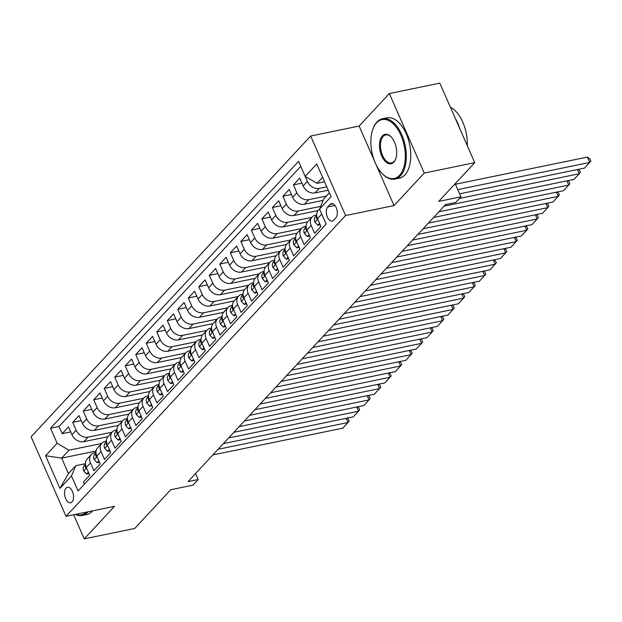 <?xml version="1.0" encoding="UTF-8"?>
<svg xmlns="http://www.w3.org/2000/svg" width="622" height="622" viewBox="0 0 622 622"><rect width="100%" height="100%" fill="white"/><g stroke="black" fill="none" stroke-linecap="round" stroke-linejoin="round"><path stroke-width="0.93" d="M72.059 501.915A7.884 4.323 -101.6 0 0 72.906 492.748A7.884 4.323 -101.6 0 0 67.448 487.314A7.884 4.323 -101.6 0 0 66.018 488.153A7.884 4.323 -101.6 0 0 65.178 497.32A7.884 4.323 -101.6 0 0 70.628 502.755A7.884 4.323 -101.6 0 0 72.059 501.915M310.666 136.031L31.1 436.799L66.01 516.33L345.575 215.554L310.666 136.031L359.119 126.048L374.872 161.93M375.665 163.726L394.029 205.579L424.251 173.071L389.341 93.541L359.119 126.048M389.341 93.541L439.816 83.146L474.726 162.669L438.728 201.396L460.941 196.824L455.18 183.7M73.668 514.752L84.25 538.854L134.733 528.459L170.723 489.732L192.937 485.16L198.193 479.508L195.572 473.544M424.251 173.071L474.726 162.669M84.374 484.227L83.418 482.042L89.724 475.255L86.279 467.41L90.478 462.885A9.859 7.682 -137.1 0 1 91.341 454.511A9.859 7.682 -137.1 0 1 94.785 452.629L95.951 452.388M90.478 462.885L93.922 470.73L100.228 463.95L96.791 456.105L100.989 451.58A9.859 7.682 -137.1 0 1 101.845 443.206A9.859 7.682 -137.1 0 1 105.297 441.317L106.455 441.076M100.989 451.58L104.434 459.425L110.739 452.637L107.295 444.792L111.501 440.275A9.859 7.682 -137.1 0 1 112.357 431.901A9.859 7.682 -137.1 0 1 115.801 430.012L116.967 429.771M111.501 440.275L114.946 448.12L121.251 441.332L117.807 433.487L122.013 428.962A9.859 7.682 -137.1 0 1 122.868 420.589A9.859 7.682 -137.1 0 1 126.313 418.707L127.479 418.466M122.013 428.962L125.457 436.807L131.763 430.027L128.319 422.183L132.517 417.657A9.859 7.682 -137.1 0 1 133.38 409.284A9.859 7.682 -137.1 0 1 136.824 407.394L137.991 407.153M132.517 417.657L135.961 425.502L142.267 418.723L138.83 410.87L143.029 406.353A9.859 7.682 -137.1 0 1 143.884 397.979A9.859 7.682 -137.1 0 1 147.336 396.09L148.502 395.849M143.029 406.353L146.473 414.198L152.779 407.41L149.334 399.565L153.541 395.04A9.859 7.682 -137.1 0 1 154.396 386.666A9.859 7.682 -137.1 0 1 157.84 384.785L159.007 384.544M153.541 395.04L156.985 402.885L163.291 396.105L159.846 388.26L164.052 383.735A9.859 7.682 -137.1 0 1 164.908 375.361A9.859 7.682 -137.1 0 1 168.352 373.472L169.518 373.231M164.052 383.735L167.497 391.58L173.802 384.8L170.358 376.955L174.564 372.43A9.859 7.682 -137.1 0 1 175.42 364.057A9.859 7.682 -137.1 0 1 178.864 362.167L180.03 361.926M174.564 372.43L178.001 380.275L184.314 373.488L180.87 365.643L185.068 361.125A9.859 7.682 -137.1 0 1 185.924 352.752A9.859 7.682 -137.1 0 1 189.376 350.862L190.542 350.621M185.068 361.125L188.513 368.97L194.818 362.183L191.374 354.338L195.58 349.813A9.859 7.682 -137.1 0 1 196.435 341.439A9.859 7.682 -137.1 0 1 199.88 339.55L201.046 339.317M195.58 349.813L199.024 357.658L205.33 350.878L201.886 343.033L206.092 338.508A9.859 7.682 -137.1 0 1 206.947 330.134A9.859 7.682 -137.1 0 1 210.392 328.245L211.558 328.004M206.092 338.508L209.536 346.353L215.842 339.565L212.397 331.72L216.604 327.203A9.859 7.682 -137.1 0 1 217.459 318.829A9.859 7.682 -137.1 0 1 220.903 316.94L222.07 316.699M216.604 327.203L220.04 335.048L226.354 328.26L222.909 320.416L227.108 315.89A9.859 7.682 -137.1 0 1 227.971 307.517A9.859 7.682 -137.1 0 1 231.415 305.627L232.581 305.394M227.108 315.89L230.552 323.735L236.858 316.956L233.413 309.111L237.62 304.586A9.859 7.682 -137.1 0 1 238.475 296.212A9.859 7.682 -137.1 0 1 241.919 294.323L243.085 294.082M237.62 304.586L241.064 312.431L247.369 305.643L243.925 297.798L248.131 293.281A9.859 7.682 -137.1 0 1 248.987 284.907A9.859 7.682 -137.1 0 1 252.431 283.018L253.597 282.777M248.131 293.281L251.576 301.126L257.881 294.338L254.437 286.493L258.643 281.968A9.859 7.682 -137.1 0 1 259.498 273.594A9.859 7.682 -137.1 0 1 262.943 271.713L264.109 271.472M258.643 281.968L262.087 289.813L268.393 283.033L264.949 275.188L269.147 270.663A9.859 7.682 -137.1 0 1 270.01 262.29A9.859 7.682 -137.1 0 1 273.455 260.4L274.621 260.159M269.147 270.663L272.591 278.508L278.897 271.721L275.453 263.876L279.659 259.358A9.859 7.682 -137.1 0 1 280.514 250.985A9.859 7.682 -137.1 0 1 283.959 249.095L285.125 248.854M279.659 259.358L283.103 267.203L289.409 260.416L285.964 252.571L290.171 248.046A9.859 7.682 -137.1 0 1 291.026 239.672A9.859 7.682 -137.1 0 1 294.47 237.791L295.637 237.55M290.171 248.046L293.615 255.891L299.921 249.111L296.476 241.266L300.683 236.741A9.859 7.682 -137.1 0 1 301.538 228.367A9.859 7.682 -137.1 0 1 304.982 226.478L306.148 226.237M300.683 236.741L304.127 244.586L310.432 237.806L306.988 229.961L311.187 225.436A9.859 7.682 -137.1 0 1 312.05 217.062A9.859 7.682 -137.1 0 1 315.494 215.173L316.66 214.932M311.187 225.436L314.631 233.281L320.936 226.494L317.492 218.649A9.859 7.682 -137.1 0 1 318.355 210.275L319.584 208.953M328.245 190.184L315.004 192.913A9.859 7.682 -137.1 0 1 303.155 185.978L299.711 178.133L293.405 184.921L301.919 183.163M323.183 200.37L304.492 204.218A9.859 7.682 42.9 0 1 292.643 197.283L289.199 189.438L282.893 196.225L291.407 194.468M318.106 210.563L293.981 215.531A9.859 7.682 42.9 0 1 282.131 208.595L278.687 200.75L272.382 207.53L280.895 205.781M307.595 221.867L283.476 226.836A9.859 7.682 42.9 0 1 271.627 219.9L268.183 212.055L261.878 218.843L270.391 217.086M297.083 233.172L272.965 238.14A9.859 7.682 42.9 0 1 261.116 231.205L257.671 223.36L251.366 230.148L259.879 228.391M286.579 244.477L262.453 249.445A9.859 7.682 42.9 0 1 250.604 242.518L247.159 234.673L240.854 241.453L249.368 239.703M276.067 255.79L251.941 260.758A9.859 7.682 42.9 0 1 240.092 253.823L236.648 245.978L230.342 252.757L238.856 251.008M265.555 267.095L241.437 272.063A9.859 7.682 42.9 0 1 229.58 265.127L226.144 257.283L219.83 264.07L228.352 262.313M255.043 278.399L230.925 283.368A9.859 7.682 42.9 0 1 219.076 276.44L215.632 268.595L209.326 275.375L217.84 273.626M244.539 289.712L220.413 294.68A9.859 7.682 42.9 0 1 208.564 287.745L205.12 279.9L198.815 286.68L207.328 284.93M234.028 301.017L209.902 305.985A9.859 7.682 42.9 0 1 198.053 299.05L194.608 291.205L188.303 297.992L196.816 296.235M223.516 312.322L199.398 317.29A9.859 7.682 42.9 0 1 187.541 310.355L184.104 302.51L177.791 309.297L186.312 307.54M213.004 323.634L188.886 328.603A9.859 7.682 42.9 0 1 177.037 321.667L173.592 313.822L167.287 320.602L175.801 318.853M202.5 334.939L178.374 339.907A9.859 7.682 42.9 0 1 166.525 332.972L163.081 325.127L156.775 331.915L165.289 330.158M191.988 346.244L167.862 351.212A9.859 7.682 42.9 0 1 156.013 344.277L152.569 336.432L146.263 343.22L154.777 341.462M181.476 357.557L157.358 362.525A9.859 7.682 42.9 0 1 145.501 355.59L142.065 347.745L135.751 354.524L144.273 352.775M170.964 368.862L146.846 373.83A9.859 7.682 42.9 0 1 134.997 366.894L131.553 359.049L125.247 365.837L133.761 364.08M160.46 380.166L136.335 385.135A9.859 7.682 42.9 0 1 124.486 378.199L121.041 370.354L114.736 377.142L123.249 375.385M149.949 391.479L125.823 396.447A9.859 7.682 42.9 0 1 113.974 389.512L110.529 381.667L104.224 388.447L112.737 386.697M139.437 402.784L115.319 407.752A9.859 7.682 42.9 0 1 103.462 400.817L100.018 392.972L93.712 399.759L102.233 398.002M128.925 414.089L104.807 419.057A9.859 7.682 42.9 0 1 92.958 412.122L89.514 404.277L83.208 411.064L91.722 409.307M118.421 425.394L94.295 430.362A9.859 7.682 42.9 0 1 82.446 423.434L79.002 415.589L72.696 422.369L81.21 420.62M460.941 196.824L455.685 202.477L445.585 204.56L188.093 481.583L198.193 479.508M330.018 204.444L327.708 206.932A7.635 4.183 -101.6 0 0 326.892 215.811A7.635 4.183 -101.6 0 0 332.171 221.074A7.635 4.183 -101.6 0 0 333.555 220.258L335.872 217.77A7.635 4.183 -101.6 0 0 336.689 208.891A7.635 4.183 -101.6 0 0 331.402 203.627A7.635 4.183 -101.6 0 0 330.018 204.444L332.995 203.829M96.052 451.028L61.64 458.119L68.436 473.599L75.791 465.676L71.491 475.939L78.092 490.983L326.13 224.138L319.521 209.093L323.829 198.83L329.403 192.828M71.491 475.939L59.93 488.379L45.585 455.708L57.146 443.268L50.545 428.224L298.576 161.37L305.184 176.415L316.746 163.983L331.083 196.653L319.521 209.093M112.092 432.189L87.99 437.149A9.859 7.682 -137.1 0 1 76.141 430.214L72.696 422.369M107.909 436.706L83.783 441.674L87.99 437.149M122.604 420.876L98.501 425.845A9.859 7.682 -137.1 0 1 86.652 418.909L83.208 411.064M133.108 409.571L109.013 414.532A9.859 7.682 -137.1 0 1 97.156 407.604L93.712 399.759M143.62 398.267L119.517 403.227A9.859 7.682 -137.1 0 1 107.668 396.292L104.224 388.447M154.132 386.954L130.029 391.922A9.859 7.682 -137.1 0 1 118.18 384.987L114.736 377.142M164.643 375.649L140.541 380.61A9.859 7.682 -137.1 0 1 128.692 373.682L125.247 365.837M175.147 364.344L151.053 369.305A9.859 7.682 -137.1 0 1 139.196 362.369L135.751 354.524M185.659 353.032L161.557 358A9.859 7.682 -137.1 0 1 149.708 351.065L146.263 343.22M196.171 341.727L172.069 346.695A9.859 7.682 -137.1 0 1 160.219 339.76L156.775 331.915M206.683 330.422L182.58 335.382A9.859 7.682 -137.1 0 1 170.731 328.447L167.287 320.602M217.187 319.109L193.092 324.078A9.859 7.682 -137.1 0 1 181.235 317.142L177.791 309.297M227.699 307.804L203.596 312.773A9.859 7.682 -137.1 0 1 191.747 305.837L188.303 297.992M238.21 296.5L214.108 301.46A9.859 7.682 -137.1 0 1 202.259 294.525L198.815 286.68M248.722 285.195L224.62 290.155A9.859 7.682 -137.1 0 1 212.771 283.22L209.326 275.375M259.234 273.882L235.132 278.85A9.859 7.682 -137.1 0 1 223.275 271.915L219.83 264.07M269.738 262.577L245.636 267.538A9.859 7.682 -137.1 0 1 233.786 260.61L230.342 252.757M280.25 251.272L256.147 256.233A9.859 7.682 -137.1 0 1 244.298 249.298L240.854 241.453M290.762 239.96L266.659 244.928A9.859 7.682 -137.1 0 1 254.81 237.993L251.366 230.148M301.273 228.655L277.171 233.615A9.859 7.682 -137.1 0 1 265.314 226.688L261.878 218.843M311.777 217.35L287.675 222.311A9.859 7.682 -137.1 0 1 275.826 215.375L272.382 207.53M320.664 206.372L298.187 211.006A9.859 7.682 -137.1 0 1 286.338 204.07L282.893 196.225M326.41 196.047L308.699 199.701A9.859 7.682 -137.1 0 1 296.849 192.766L293.405 184.921M326.775 186.833L319.21 188.388A9.859 7.682 -137.1 0 1 307.354 181.453L303.917 173.608M300.776 166.385L59.028 426.474L62.184 433.674L70.698 431.925M83.783 441.674A9.859 7.682 42.9 0 1 71.934 434.739L68.49 426.894L62.184 433.674M325.166 221.945L321.698 214.123A9.859 7.682 -137.1 0 1 321.387 213.33M75.791 465.676L85.439 463.693M322.616 177.348L317.033 183.35L305.184 176.415M324.567 181.803L317.033 183.35M394.029 205.579L345.575 215.554M84.25 538.854L114.471 506.347L66.01 516.33M101.58 443.494L69.003 450.204L61.64 458.119L45.585 455.708M312.05 217.062L307.843 221.58A9.859 7.682 42.9 0 0 306.988 229.961M301.538 228.367L297.332 232.892A9.859 7.682 42.9 0 0 296.476 241.266M291.026 239.672L286.82 244.197A9.859 7.682 42.9 0 0 285.964 252.571M280.514 250.985L276.316 255.502A9.859 7.682 42.9 0 0 275.453 263.876M270.01 262.29L265.804 266.815A9.859 7.682 42.9 0 0 264.949 275.188M259.498 273.594L255.292 278.12A9.859 7.682 42.9 0 0 254.437 286.493M248.987 284.907L244.78 289.424A9.859 7.682 42.9 0 0 243.925 297.798M238.475 296.212L234.276 300.737A9.859 7.682 42.9 0 0 233.413 309.111M227.971 307.517L223.764 312.042A9.859 7.682 42.9 0 0 222.909 320.416M217.459 318.829L213.253 323.347A9.859 7.682 42.9 0 0 212.397 331.72M206.947 330.134L202.741 334.659A9.859 7.682 42.9 0 0 201.886 343.033M196.435 341.439L192.237 345.964A9.859 7.682 42.9 0 0 191.374 354.338M185.924 352.752L181.725 357.269A9.859 7.682 42.9 0 0 180.87 365.643M175.42 364.057L171.213 368.582A9.859 7.682 42.9 0 0 170.358 376.955M164.908 375.361L160.701 379.887A9.859 7.682 42.9 0 0 159.846 388.26M154.396 386.666L150.197 391.191A9.859 7.682 42.9 0 0 149.334 399.565M143.884 397.979L139.686 402.496A9.859 7.682 42.9 0 0 138.83 410.87M133.38 409.284L129.174 413.809A9.859 7.682 42.9 0 0 128.319 422.183M122.868 420.589L118.662 425.114A9.859 7.682 42.9 0 0 117.807 433.487M112.357 431.901L108.158 436.419A9.859 7.682 42.9 0 0 107.295 444.792M101.845 443.206L97.646 447.731A9.859 7.682 42.9 0 0 96.791 456.105M59.028 426.474L50.545 428.224M57.146 443.268L69.003 450.204M91.341 454.511L87.134 459.036A9.859 7.682 42.9 0 0 86.279 467.41M59.93 488.379L68.436 473.599M457.776 189.624L589.773 162.435L587.409 157.063L455.421 184.252M459.619 193.815L584.517 168.095L590.9 161.137L589.959 158.983L587.409 157.063M399.596 175.264A30.058 16.467 -101.6 0 0 400.902 135.246A30.058 16.467 -101.6 0 0 376.574 122.822A30.058 16.467 -101.6 0 0 372.936 128.964A30.058 16.467 -101.6 0 0 382.102 173.476A30.058 16.467 -101.6 0 0 399.596 175.264M373.052 128.661A30.805 16.872 78.4 0 1 373.169 128.342A30.805 16.872 78.4 0 1 376.893 122.052A30.805 16.872 78.4 0 1 382.476 118.748A30.805 16.872 78.4 0 1 403.779 139.997A30.805 16.872 78.4 0 1 400.482 175.785A30.805 16.872 78.4 0 1 394.9 179.082A30.805 16.872 78.4 0 1 382.561 173.95A30.805 16.872 78.4 0 1 382.336 173.709M393.835 162.155A15.029 8.234 78.4 0 1 381.675 155.943A15.029 8.234 78.4 0 1 382.328 135.93A15.029 8.234 78.4 0 1 391.067 136.824A15.029 8.234 78.4 0 1 395.654 159.084A15.029 8.234 78.4 0 1 393.835 162.155M391.3 137.073A14.29 7.829 -101.6 0 0 385.803 134.92A14.29 7.829 -101.6 0 0 383.214 136.451A14.29 7.829 -101.6 0 0 381.683 153.059A14.29 7.829 -101.6 0 0 391.572 162.917A14.29 7.829 -101.6 0 0 394.161 161.386A14.29 7.829 -101.6 0 0 395.771 158.765M450.398 107.256A30.805 16.872 78.4 0 1 467.277 145.711M455.374 118.584A30.805 16.872 78.4 0 1 459.689 128.427M465.699 130.783A22.174 12.145 78.4 0 1 466.593 135.137M382.476 118.748L386.915 117.838A30.805 16.872 78.4 0 1 408.219 139.079A30.805 16.872 78.4 0 1 404.922 174.868A30.805 16.872 78.4 0 1 399.347 178.172L394.9 179.082M88.184 511.766A30.805 16.872 78.4 0 1 87.811 512.178A30.805 16.872 78.4 0 1 82.228 515.475A30.805 16.872 78.4 0 1 75.301 514.417M92.624 510.849A30.805 16.872 78.4 0 1 92.258 511.261A30.805 16.872 78.4 0 1 86.676 514.565L82.228 515.475M75.791 514.316A30.058 16.467 -101.6 0 0 86.474 512.116M459.456 198.426L579.261 173.748L577.418 169.557M319.584 223.399L317.842 225.273L314.903 222.101A6.531 5.093 -137.1 0 1 315.517 216.666A6.531 5.093 -137.1 0 1 315.665 216.51M444.1 206.154L574.005 179.4L580.388 172.442L579.447 170.288L578.242 169.386M316.715 215.803A6.531 5.093 42.9 0 0 316.442 218.291L316.995 219.107L317.539 218.75M317.842 225.273L320.19 224.791M438.844 211.807L568.749 185.053L566.914 180.862M309.072 234.704L307.33 236.578L304.391 233.413A6.531 5.093 -137.1 0 1 305.005 227.971A6.531 5.093 -137.1 0 1 305.153 227.823M433.596 217.467L563.493 190.705L569.876 183.747L568.936 181.601L567.731 180.691M306.203 227.108A6.531 5.093 42.9 0 0 305.931 229.596L306.49 230.42L307.027 230.062M307.33 236.578L309.678 236.096M428.34 223.119L558.245 196.358L556.402 192.167M298.56 246.017L296.818 247.883L293.887 244.718A6.531 5.093 -137.1 0 1 294.501 239.276A6.531 5.093 -137.1 0 1 294.641 239.128M423.084 228.772L552.989 202.01L559.372 195.059L558.424 192.906L557.226 191.996M295.691 238.413A6.531 5.093 42.9 0 0 295.419 240.908L295.979 241.725L296.523 241.367M296.818 247.883L299.166 247.4M417.828 234.424L547.733 207.67L545.891 203.472M288.048 257.321L286.314 259.195L283.375 256.023A6.531 5.093 -137.1 0 1 283.99 250.588A6.531 5.093 -137.1 0 1 284.137 250.433M412.573 240.076L542.477 213.323L548.861 206.364L547.92 204.21L546.715 203.308M285.179 249.725A6.531 5.093 42.9 0 0 284.915 252.213L285.467 253.03L286.011 252.672M286.314 259.195L288.662 258.705M407.317 245.729L537.221 218.975L535.379 214.784M277.544 268.626L275.803 270.5L272.864 267.328A6.531 5.093 -137.1 0 1 273.478 261.893A6.531 5.093 -137.1 0 1 273.626 261.745M402.061 251.381L531.966 224.628L538.349 217.669L537.408 215.523L536.203 214.613M274.667 261.03A6.531 5.093 42.9 0 0 274.403 263.518L274.955 264.342L275.499 263.985M275.803 270.5L278.151 270.018M396.805 257.041L526.71 230.28L524.875 226.089M267.032 279.939L265.291 281.805L262.352 278.64A6.531 5.093 -137.1 0 1 262.966 273.198A6.531 5.093 -137.1 0 1 263.114 273.05M391.557 262.694L521.454 235.932L527.837 228.974L526.896 226.828L525.691 225.918M264.163 272.335A6.531 5.093 42.9 0 0 263.891 274.831L264.451 275.647L264.988 275.289M265.291 281.805L267.639 281.323M386.301 268.346L516.206 241.593L514.363 237.394M256.521 291.244L254.779 293.118L251.848 289.945A6.531 5.093 -137.1 0 1 252.462 284.503A6.531 5.093 -137.1 0 1 252.602 284.355M381.045 273.999L510.95 247.245L517.333 240.286L516.384 238.133L515.187 237.231M253.652 283.648A6.531 5.093 42.9 0 0 253.379 286.136L253.939 286.952L254.484 286.594M254.779 293.118L257.127 292.628M375.789 279.651L505.694 252.897L503.851 248.707M246.009 302.549L244.275 304.422L241.336 301.25A6.531 5.093 -137.1 0 1 241.95 295.815A6.531 5.093 -137.1 0 1 242.098 295.668M370.533 285.304L500.438 258.55L506.821 251.591L505.88 249.445L504.675 248.536M243.14 294.952A6.531 5.093 42.9 0 0 242.875 297.44L243.427 298.265L243.972 297.907M244.275 304.422L246.623 303.94M365.277 290.964L495.182 264.202L493.339 260.012M235.505 313.861L233.763 315.727L230.824 312.563A6.531 5.093 -137.1 0 1 231.438 307.12A6.531 5.093 -137.1 0 1 231.586 306.973M360.021 296.616L489.926 269.855L496.309 262.896L495.369 260.75L494.163 259.84M232.628 306.257A6.531 5.093 42.9 0 0 232.364 308.745L232.916 309.569L233.46 309.212M233.763 315.727L236.111 315.245M354.765 302.269L484.67 275.507L482.835 271.316M224.993 325.166L223.251 327.04L220.312 323.868A6.531 5.093 -137.1 0 1 220.927 318.425A6.531 5.093 -137.1 0 1 221.074 318.277M349.517 307.921L479.414 281.167L485.798 274.209L484.857 272.055L483.652 271.153M222.124 317.562A6.531 5.093 42.9 0 0 221.852 320.058L222.412 320.874L222.948 320.517M223.251 327.04L225.599 326.55M344.261 313.574L474.158 286.82L472.323 282.629M214.481 336.471L212.74 338.345L209.808 335.172A6.531 5.093 -137.1 0 1 210.423 329.738A6.531 5.093 -137.1 0 1 210.563 329.59M339.006 319.226L468.91 292.472L475.294 285.514L474.345 283.368L473.148 282.458M211.612 328.875A6.531 5.093 42.9 0 0 211.34 331.363L211.9 332.179L212.444 331.829M212.74 338.345L215.088 337.863M333.75 324.878L463.654 298.125L461.812 293.934M203.969 347.784L202.236 349.65L199.297 346.485A6.531 5.093 -137.1 0 1 199.911 341.043A6.531 5.093 -137.1 0 1 200.059 340.895M328.494 330.539L458.398 303.777L464.782 296.818L463.841 294.673L462.636 293.763M201.1 340.18A6.531 5.093 42.9 0 0 200.836 342.668L201.388 343.492L201.932 343.134M202.236 349.65L204.584 349.167M323.238 336.191L453.143 309.429L451.3 305.239M193.465 359.088L191.724 360.954L188.785 357.79A6.531 5.093 -137.1 0 1 189.399 352.347A6.531 5.093 -137.1 0 1 189.547 352.2M317.982 341.843L447.887 315.09L454.27 308.131L453.329 305.977L452.124 305.068M190.589 351.484A6.531 5.093 42.9 0 0 190.324 353.98L190.876 354.797L191.42 354.439M191.724 360.954L194.072 360.472M312.726 347.496L442.631 320.742L440.796 316.551M182.954 370.393L181.212 372.267L178.273 369.095A6.531 5.093 -137.1 0 1 178.887 363.66A6.531 5.093 -137.1 0 1 179.035 363.505M307.478 353.148L437.375 326.394L443.758 319.436L442.817 317.282L441.612 316.38M180.085 362.797A6.531 5.093 42.9 0 0 179.812 365.285L180.372 366.101L180.909 365.744M181.212 372.267L183.56 371.785M302.222 358.801L432.119 332.047L430.284 327.856M172.442 381.706L170.7 383.572L167.769 380.407A6.531 5.093 -137.1 0 1 168.383 374.965A6.531 5.093 -137.1 0 1 168.523 374.817M296.966 364.461L426.871 337.699L433.254 330.741L432.306 328.595L431.108 327.685M169.573 374.102A6.531 5.093 42.9 0 0 169.301 376.59L169.86 377.414L170.405 377.056M170.7 383.572L173.048 383.09M291.71 370.113L421.615 343.352L419.772 339.161M161.93 393.011L160.196 394.877L157.257 391.712A6.531 5.093 -137.1 0 1 157.871 386.27A6.531 5.093 -137.1 0 1 158.019 386.122M286.454 375.766L416.359 349.012L422.742 342.053L421.802 339.9L420.596 338.99M159.061 385.407A6.531 5.093 42.9 0 0 158.797 387.903L159.349 388.719L159.893 388.361M160.196 394.877L162.544 394.395M281.198 381.418L411.103 354.664L409.26 350.466M151.418 404.316L149.684 406.189L146.745 403.017A6.531 5.093 -137.1 0 1 147.36 397.582A6.531 5.093 -137.1 0 1 147.507 397.427M275.943 387.071L405.847 360.317L412.231 353.358L411.29 351.205L410.085 350.303M148.549 396.719A6.531 5.093 42.9 0 0 148.285 399.207L148.837 400.024L149.381 399.666M149.684 406.189L152.032 405.707M270.687 392.723L400.591 365.969L398.756 361.779M140.914 415.62L139.172 417.494L136.234 414.33A6.531 5.093 -137.1 0 1 136.848 408.887A6.531 5.093 -137.1 0 1 136.995 408.74M265.438 398.375L395.335 371.622L401.719 364.663L400.778 362.517L399.573 361.607M138.045 408.024A6.531 5.093 42.9 0 0 137.773 410.512L138.333 411.336L138.869 410.979M139.172 417.494L141.521 417.012M260.183 404.036L390.08 377.274L388.245 373.083M130.402 426.933L128.661 428.799L125.73 425.635A6.531 5.093 -137.1 0 1 126.344 420.192A6.531 5.093 -137.1 0 1 126.484 420.044M254.927 409.688L384.831 382.927L391.215 375.968L390.266 373.822L389.069 372.912M127.533 419.329A6.531 5.093 42.9 0 0 127.261 421.825L127.821 422.641L128.365 422.284M128.661 428.799L131.009 428.317M249.671 415.341L379.575 388.587L377.733 384.388M119.89 438.238L118.157 440.112L115.218 436.939A6.531 5.093 -137.1 0 1 115.832 431.497A6.531 5.093 -137.1 0 1 115.98 431.349M244.415 420.993L374.32 394.239L380.703 387.281L379.762 385.127L378.557 384.225M117.022 430.642A6.531 5.093 42.9 0 0 116.757 433.13L117.309 433.946L117.853 433.588M118.157 440.112L120.505 439.622M239.159 426.645L369.064 399.892L367.221 395.701M109.379 449.543L107.645 451.416L104.706 448.244A6.531 5.093 -137.1 0 1 105.32 442.81A6.531 5.093 -137.1 0 1 105.468 442.662M233.903 432.298L363.808 405.544L370.191 398.585L369.25 396.439L368.045 395.53M106.51 441.947A6.531 5.093 42.9 0 0 106.245 444.435L106.797 445.259L107.342 444.901M107.645 451.416L109.993 450.934M228.647 437.958L358.552 411.196L356.709 407.006M98.875 460.855L97.133 462.721L94.194 459.557A6.531 5.093 -137.1 0 1 94.808 454.114A6.531 5.093 -137.1 0 1 94.956 453.967M223.391 443.61L353.296 416.849L359.679 409.89L358.738 407.744L357.533 406.835M96.006 453.251A6.531 5.093 42.9 0 0 95.734 455.747L96.293 456.564L96.83 456.206M97.133 462.721L99.481 462.239M218.143 449.263L348.04 422.509L346.205 418.311M88.363 472.16L86.621 474.034L83.69 470.862A6.531 5.093 -137.1 0 1 84.304 465.419A6.531 5.093 -137.1 0 1 84.444 465.272M212.887 454.915L342.792 428.161L349.175 421.203L348.227 419.049L347.029 418.147M85.494 464.556A6.531 5.093 42.9 0 0 85.222 467.052L85.782 467.868L86.326 467.511M86.621 474.034L88.969 473.544M94.295 430.362L98.501 425.845M104.807 419.057L109.013 414.532M115.319 407.752L119.517 403.227M125.823 396.447L130.029 391.922M136.335 385.135L140.541 380.61M146.846 373.83L151.053 369.305M157.358 362.525L161.557 358M167.862 351.212L172.069 346.695M178.374 339.907L182.58 335.382M188.886 328.603L193.092 324.078M199.398 317.29L203.596 312.773M209.902 305.985L214.108 301.46M220.413 294.68L224.62 290.155M230.925 283.368L235.132 278.85M241.437 272.063L245.636 267.538M251.941 260.758L256.147 256.233M262.453 249.445L266.659 244.928M272.965 238.14L277.171 233.615M283.476 226.836L287.675 222.311M293.981 215.531L298.187 211.006M304.492 204.218L308.699 199.701M315.004 192.913L319.21 188.388M303.155 185.978L307.354 181.453M71.934 434.739L76.141 430.214M82.446 423.434L86.652 418.909M92.958 412.122L97.156 407.604M103.462 400.817L107.668 396.292M113.974 389.512L118.18 384.987M124.486 378.199L128.692 373.682M134.997 366.894L139.196 362.369M145.501 355.59L149.708 351.065M156.013 344.277L160.219 339.76M166.525 332.972L170.731 328.447M177.037 321.667L181.235 317.142M187.541 310.355L191.747 305.837M198.053 299.05L202.259 294.525M208.564 287.745L212.771 283.22M219.076 276.44L223.275 271.915M229.58 265.127L233.786 260.61M240.092 253.823L244.298 249.298M250.604 242.518L254.81 237.993M261.116 231.205L265.314 226.688M271.627 219.9L275.826 215.375M282.131 208.595L286.338 204.07M292.643 197.283L296.849 192.766M317.492 218.649L321.698 214.123M334.931 205.447L327.708 206.932M314.981 222.178L317.741 219.208M317.282 218.12L316.442 218.291M304.469 233.491L307.229 230.513M306.77 229.425L305.931 229.596M293.957 244.796L296.717 241.826M296.259 240.73L295.419 240.908M283.445 256.101L286.213 253.131M285.747 252.042L284.915 252.213M272.941 267.413L275.702 264.436M275.243 263.347L274.403 263.518M262.43 278.718L265.19 275.748M264.731 274.652L263.891 274.831M251.918 290.023L254.678 287.053M254.219 285.964L253.379 286.136M241.406 301.336L244.174 298.358M243.707 297.269L242.875 297.44M230.894 312.641L233.662 309.67M233.196 308.574L232.364 308.745M220.39 323.945L223.15 320.975M222.692 319.887L221.852 320.058M209.878 335.258L212.638 332.28M212.18 331.192L211.34 331.363M199.367 346.563L202.134 343.585M201.668 342.497L200.836 342.668M188.855 357.868L191.623 354.898M191.156 353.809L190.324 353.98M178.351 369.18L181.111 366.202M180.652 365.114L179.812 365.285M167.839 380.485L170.599 377.507M170.14 376.419L169.301 376.59M157.327 391.79L160.095 388.82M159.629 387.731L158.797 387.903M146.815 403.095L149.583 400.125M149.117 399.036L148.285 399.207M136.311 414.407L139.071 411.43M138.613 410.341L137.773 410.512M125.8 425.712L128.56 422.742M128.101 421.646L127.261 421.825M115.288 437.017L118.056 434.047M117.589 432.959L116.757 433.13M104.776 448.33L107.544 445.352M107.077 444.263L106.245 444.435M94.272 459.635L97.032 456.665M96.573 455.568L95.734 455.747M83.76 470.94L86.52 467.969M86.061 466.881L85.222 467.052M382.102 173.476L382.561 173.95M372.936 128.964L373.169 128.342M316.676 215.414L315.517 216.666M306.164 226.727L305.005 227.971M295.66 238.032L294.501 239.276M285.148 249.336L283.99 250.588M274.636 260.649L273.478 261.893M264.125 271.954L262.966 273.198M253.62 283.259L252.462 284.503M243.109 294.571L241.95 295.815M232.597 305.876L231.438 307.12M222.085 317.181L220.927 318.425M211.573 328.494L210.423 329.738M201.069 339.799L199.911 341.043M190.557 351.103L189.399 352.347M180.046 362.408L178.887 363.66M169.534 373.721L168.383 374.965M159.03 385.026L157.871 386.27M148.518 396.331L147.36 397.582M138.006 407.643L136.848 408.887M127.494 418.948L126.344 420.192M116.99 430.253L115.832 431.497M106.479 441.566L105.32 442.81M95.967 452.87L94.808 454.114M85.455 464.175L84.304 465.419"/></g></svg>
